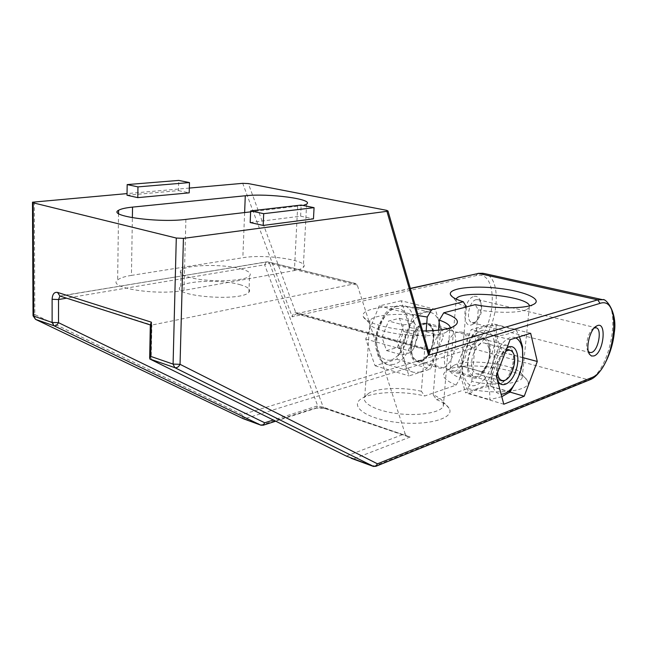 <?xml version="1.0" encoding="UTF-8"?>
<svg xmlns="http://www.w3.org/2000/svg" width="647" height="647" viewBox="0 0 647 647"><rect width="100%" height="100%" fill="white"/><g stroke="black" fill="none" stroke-linecap="round" stroke-linejoin="round"><path stroke-width="0.49" stroke-dasharray="3.23 2.43" d="M588.39 351.539L588.058 351.103C584.484 346.388 588.495 330.488 593.857 328.15L594.245 327.964M476.192 299.65C468.832 300.904 465.274 321.559 472.205 322.699L475.456 322.077C481.336 316.415 483.042 309.654 480.559 301.785L478.004 299.642L476.192 299.65M474.138 296.423C476.378 295.93 478.173 296.811 479.524 299.068C483.471 305.23 479.605 320.572 473.248 324.018C461.465 331.774 462.411 298.849 474.138 296.423M189.328 188.075L127.038 193.599M401.237 300.766L379.182 305.918L365.725 339.044L375.058 365.749L396.935 359.263L409.672 327.39L401.237 300.766L435.382 309.339L443.381 336.391L430.546 369.025L409.001 375.891L400.097 348.765L413.668 314.822L435.382 309.339M450.304 327.851L449.802 329.549L446.195 332.202C431.104 340.217 372.106 333.391 369.655 323.508L369.906 320.516C373.327 315.04 396.805 312.8 418.18 315.59M415.819 307.422C387.359 304.341 359.174 308.967 363.404 316.787C365.741 323.67 395.56 331.038 422.612 330.965M421.351 391.257C403.307 387.076 379.393 387.707 369.453 392.761L364.787 396.579C360.977 402.838 375.737 410.918 397.161 413.579C418.536 416.328 440.17 412.77 443.316 406.34L443.146 401.876C441.642 399.361 438.334 397.032 433.207 394.888L436.547 399.644L467.724 388.54L471.792 381.406C492.86 386.194 519.848 384.124 522.178 377.799L521.951 374.427C517.09 364.253 467.425 357.848 453.765 365.45L450.336 368.289C448.84 371.507 452.116 374.75 460.171 378.034L456.095 385.102L424.731 395.988L421.351 391.257L426.138 330.94M460.171 378.034L466.398 306.929M445.832 329L449.333 328.935C463.22 331.765 452.188 372.429 438.747 367.9C426.866 365.87 433.078 331.49 445.832 329M433.207 394.888L438.52 330.18M471.792 381.406L478.246 309.792L475.221 304.648M457.752 332.121C445.079 334.685 438.779 369.316 450.571 371.305C463.891 375.81 474.995 334.839 461.23 332.04L457.752 332.121M436.547 399.644C442.985 402.232 447.15 405.095 449.042 408.217C455.658 418.294 426.988 426.357 395.495 422.208C363.929 418.277 347.835 404.723 363.428 397.565C375.292 391.5 403.72 390.861 424.731 395.988M456.095 385.102C442.742 379.465 440.057 374.403 448.031 369.89C464.045 360.969 521.361 368.394 527.273 380.412C534.923 390.303 497.592 395.835 467.724 388.54M466.398 306.888C460.64 305.004 457.227 303.071 456.159 301.114L456.135 299.068M529.497 305.837L529.27 307.6L526.626 309.565C519.428 313.091 496.257 313.245 478.246 309.792M428.096 349.97L297.628 313.633L296.108 313.771L292.234 316.828C292.97 313.755 294.118 312.275 295.687 312.38L426.672 348.79L428.193 350.302M260.838 425.16L315.024 408.176L325.118 408.241L410.125 437.024L323.265 407.222L317.701 405.847L273.333 420.032M315.024 408.176L316.472 408.103L317.701 405.847L264.639 264.801L269.637 263.345L268.206 261.881L266.321 261.906L264.639 264.801L66.584 298.178M346.355 456.086L405.111 433.676L357.29 285.068L355.939 283.556L151.875 325.053L150.322 324.826M351.75 458.497L375.672 466.398M405.111 433.676L405.912 435.188M239.778 284.615C248.076 286.945 251.117 289.476 248.909 292.226C241.38 302.214 168.543 296.027 180.667 286.484C185.891 280.531 222.131 279.528 239.778 284.615M480.794 338.155L484.215 338.049C497.761 340.775 486.512 382.328 473.418 377.888C461.821 375.98 468.291 340.848 480.794 338.155M423.777 323.217C410.877 325.595 404.82 359.506 416.87 361.592C430.514 366.178 441.416 326.08 427.327 323.177L423.777 323.217M379.182 305.918L413.668 314.822M409.672 327.39L443.381 336.391M396.935 359.263L430.546 369.025M375.058 365.749L409.001 375.891M365.725 339.044L400.097 348.765M486.487 385.264L499.46 351.37L492.246 323.613L471.186 329.671L457.445 364.981L465.565 392.802L486.487 385.264L509.674 391.993M522.922 357.629L499.46 351.37M530.645 333.254L492.246 323.613M510.087 339.715L471.186 329.671M496.249 375.956L457.445 364.981M503.787 404.229L465.565 392.802M127.014 195.248L178.475 190.614L178.742 180.408M178.475 190.614L189.199 192.855M250.179 222.552L300.62 216.179L301.187 205.067M300.62 216.179L313.463 218.864M240.401 268.707C248.731 270.939 251.788 273.349 249.58 275.937C245.278 281.534 207.032 282.537 189.328 277.304C181.467 275.024 178.726 272.67 181.103 270.228C186.336 264.639 222.689 263.83 240.401 268.707M131.438 275.396C124.539 276.504 119.946 278.016 117.649 279.941C106.294 287.713 156.59 295.857 183.958 290.357L294.417 270.567C299.003 269.734 301.963 268.659 303.306 267.348C311.231 260.668 265.788 253.648 242.835 257.741L131.438 275.396L132.368 217.724M303.16 205.463L250.615 211.86M500.972 383.242L502.032 382.765C510.823 378.705 516.864 356.335 511.316 348.426L507.766 345.555C495.869 341.244 485.048 381.18 497.511 383.469L500.972 383.242M419.927 372.122C439.895 367.108 448.678 315.93 430.02 312.315C421.213 309.792 409.43 321.551 405.079 337.774C400.59 353.966 404.787 370.084 413.684 372.348L419.927 372.122M497.567 372.518C497.519 363.452 500.188 356.457 505.566 351.547M386.485 350.569L397.315 347.496L403.72 331.515L399.466 318.292L388.588 321.033L382.013 337.33L386.485 350.569L400.962 354.718C400.978 350.731 399.514 346.282 396.579 341.39C400.25 336.286 402.458 330.795 403.178 324.923L388.588 321.033M396.579 341.39L382.013 337.33M403.72 331.515L418.14 335.421L413.991 347.989L411.718 351.564C409.632 353.019 406.049 354.071 400.962 354.718M411.718 351.564L397.315 347.496M403.178 324.923C408.289 324.365 411.888 323.427 413.983 322.109L399.466 318.292M413.983 322.109C416.409 326.331 417.76 330.035 418.019 333.213L418.14 335.421M497.187 375.681L496.864 374.152C496.103 366.485 497.988 359.522 502.509 353.286C504.983 350.375 507.361 349.186 509.658 349.72C519.84 351.725 511.065 384.213 501.239 380.84C499.347 380.274 497.988 378.56 497.187 375.681M506.941 347.949L503.584 351.078C498.376 358.131 496.023 366.21 496.5 375.309M488.946 348.45C488.121 345.498 486.714 343.719 484.708 343.12C477.898 340.54 468.954 358.681 472.237 368.628C473.078 371.475 474.469 373.19 476.41 373.764C478.893 374.314 481.417 373.036 483.972 369.93C488.202 364.018 489.981 357.459 489.31 350.237L488.946 348.45M515.756 337.928C508.291 334.248 496.993 346.032 492.796 362.433C488.445 378.794 492.666 394.177 501.101 394.16M489.083 345.822L489.528 347.997C490.345 356.788 488.186 364.771 483.042 371.96C474.599 383.024 464.869 373.133 468.816 356.723C472.447 340.265 486.091 333.286 489.083 345.822M484.732 378.899C473.725 389.963 466.39 387.61 462.726 371.839C461.812 359.441 464.886 348.118 471.938 337.888C481.675 327.18 488.93 327.633 493.693 339.238C496.459 353.092 493.475 366.307 484.732 378.899M501.781 396.684L489.706 399.628C490.523 391.5 487.967 382.231 482.031 371.807C489.965 360.791 494.518 348.943 495.691 336.262C506.051 334.976 512.901 332.898 516.241 330.019L519.46 336.772M522.719 360.419L518.061 377.856M469.779 393.675C473.661 390.173 480.551 387.666 490.45 386.17C491.591 373.998 495.869 362.781 503.301 352.51C497.794 342.684 495.432 333.504 496.217 324.988C486.221 326.12 479.29 328.134 475.416 331.029L473.612 333.706C467.061 343.347 463.123 354.144 461.812 366.089L462.322 374.5C463.139 379.926 465.63 386.324 469.779 393.675L489.706 399.628M510.135 391.88L490.45 386.17M523.027 357.783L503.301 352.51M516.241 330.019L496.217 324.988M482.031 371.807L461.812 366.089M495.691 336.262L475.416 331.029M34.331 201.824L34.825 314.555L242.213 414.59L469.803 345.11C494.931 339.012 501.651 268.804 475.99 275.63L292.234 316.828L242.714 183.336M386.623 210.332L426.672 348.79L428.136 350.124M410.384 288.578L296.892 313.625L295.687 312.38L248.335 183.578M357.29 285.068L269.637 263.345L323.265 407.222L324.268 408.265L325.118 408.241M355.939 283.556L268.206 261.881L266.321 261.906L60.179 296.132L151.875 325.053L151.155 359.724M59.896 296.035L267.454 261.849L355.211 283.54M373.562 466.438L588.495 379.821L589.676 379.846M410.125 437.024L353.82 458.828M469.803 345.11L471.833 348.345L588.495 379.821C610.323 372.729 622.859 303.378 602.697 299.707L602.058 299.561M242.965 418.569L242.213 414.59L244.542 418.787L243.563 418.827M33.021 315.744L33.029 315.202L34.825 314.555L35.14 319.173L243.523 418.811M483.074 273.269L484.013 273.463C506.391 277.644 495.57 342.651 471.833 348.345L244.542 418.787L263.038 425.297M475.99 275.63L477.971 273.382M185.899 219.39L183.958 290.357M297.66 206.393L294.417 270.567M244.623 212.556L242.835 257.741M420.809 360.88C435.188 356.667 438.213 319.942 423.728 323.823C408.944 327.568 406.081 365.733 420.809 360.88M421.351 360.428L417.711 360.541C404.529 357.985 414.856 320.079 427.513 324.519C438.731 326.622 433.361 357.605 421.351 360.428M391.136 360.088C398.722 357.071 405.475 347.52 408.411 335.785C409.575 327.9 409.09 320.977 406.939 315.016C403.874 310.253 399.854 308.045 394.872 308.401C387.181 311.013 380.048 320.718 376.983 332.93C375.818 341.131 376.4 348.207 378.746 354.176C382.005 358.786 386.138 360.751 391.136 360.088M393.74 364.415L387.399 364.576C378.358 362.263 373.99 346.355 378.398 330.447C384.431 312.913 392.794 304.624 403.493 305.586C422.459 309.29 413.959 359.659 393.74 364.415M588.058 351.103L588.592 352.259M593.857 328.15L594.642 327.544M472.197 322.699L589.886 352.55M478.004 299.642L594.73 327.455M594.747 327.455L596.016 327.762M480.559 301.785L479.524 299.068M475.456 322.077L473.248 324.018M446.195 332.202L452.892 326.872M369.655 323.508L363.404 316.787M443.316 406.34L449.802 329.549M364.787 396.579L369.906 320.516M369.453 392.761L363.428 397.565M443.146 401.876L449.042 408.217M453.765 365.45L448.031 369.89M521.951 374.427L527.273 380.412M522.178 377.799L529.27 307.6M450.336 368.289L456.232 299.116M526.626 309.565L532.958 304.664M456.159 301.114L452.334 296.811M296.213 313.738L428.225 350.415M408.225 436.717L324.268 408.265C321.575 407.198 317.208 407.95 316.472 408.095L275.711 421.205M150.322 324.948L150.759 325.085M149.651 357.84L149.635 358.867M410.335 288.4L296.108 313.771M450.571 371.305L473.418 377.888M461.23 332.04L484.215 338.049M416.87 361.592L438.747 367.9M427.327 323.177L449.333 328.935M248.909 292.226L249.58 275.937M180.667 286.475L181.103 270.228M118.522 213.55L117.649 279.941M306.621 204.112L303.306 267.348M507.766 345.555L427.521 324.519C428.718 325.069 432.115 324.94 433.587 336.011C433.45 347.471 429.284 355.624 421.068 360.452L417.711 360.541L497.511 383.469M512.966 352.599L511.316 348.426M505.55 380.015L502.032 382.765M413.684 372.348L387.399 364.576C379.077 359.797 379.66 358.664 378.285 356.537L375.486 346.735L375.276 341.034C376.101 331.782 379.344 322.732 384.997 313.884C389.688 307.826 395.859 305.06 403.493 305.586L430.02 312.315M413.991 347.989L418.019 333.213M502.509 353.286L503.584 351.078M484.708 343.12L509.658 349.72M501.239 380.84L476.41 373.764M489.31 350.237L489.528 347.997M483.972 369.93L483.042 371.96M462.726 371.839L462.322 374.5M471.938 337.888L473.612 333.706"/><path stroke-width="0.97" d="M594.245 327.964L596.138 327.786C602.365 328.813 598.386 350.545 591.649 352.437L589.886 352.55L588.39 351.539M593.954 355.939C603.983 352.841 607.072 320.006 596.696 325.967C590.096 328.83 585.123 348.531 589.538 354.321L591.512 356.02L593.954 355.939M428.193 350.302L428.549 355.243L600.052 303.362C623.603 295.153 614.456 370.1 591.431 377.719L377.468 463.818L180.044 364.318L183.433 238.371L386.922 211.326L428.549 355.243C430.118 352.558 430.085 350.828 428.451 350.067L428.096 349.97M537.285 361.471L524.232 396.223L503.787 404.229L496.249 375.956L510.087 339.715L530.645 333.254L537.285 361.471L522.922 357.629M386.922 211.326L387.998 211.003L386.623 210.332L248.335 183.578L242.714 183.336L189.328 188.075M127.038 193.599L32.487 202.196L33.183 202.81L176.291 238.047L173.089 364.099L174.811 367.65C176.906 368.062 178.653 366.954 180.044 364.318L173.089 364.099L150.694 356.384L149.748 358.964L174.811 367.65L373.562 466.438M422.612 330.965C436.434 330.932 446.527 329.566 452.892 326.872C461.117 322.392 458.068 317.701 443.745 312.792L439.345 320.136C446.341 322.57 449.997 325.142 450.304 327.851M418.18 315.59L427.246 317.022L431.654 309.743L415.819 307.422M426.138 330.94L427.246 317.022M466.398 306.929L463.333 301.769L431.654 309.743M438.52 330.18L439.345 320.136M452.334 296.811L450.611 294.87C447.206 288.376 472.666 285.206 498.918 288.352C525.291 291.32 544.07 299.771 532.958 304.664C524.523 308.789 496.435 308.845 475.221 304.648L443.745 312.792M456.135 299.068L456.256 298.874C460.713 289.565 527.604 295.841 529.497 305.837M450.611 294.87C451.873 297.216 456.111 299.512 463.333 301.769M149.651 357.84L150.322 324.826L151.398 322.19L57.518 292.404L59.912 296.043L150.322 324.948M183.433 238.371L176.291 238.047M375.672 466.398L377.468 463.818C376.425 465.921 374.953 466.754 373.068 466.309L346.355 456.086L149.748 358.964M351.175 458.286L351.75 458.497M524.232 396.223L509.674 391.993M127.176 184.589L178.742 180.408L189.482 182.567L137.965 186.886L127.176 184.589L127.014 195.248L137.779 197.634L137.965 186.886M137.779 197.634L189.199 192.855L189.482 182.567M250.656 210.898L301.187 205.067L314.07 207.663L263.701 213.68L250.656 210.898L250.179 222.552L263.192 225.431L263.701 213.68M263.192 225.431L313.463 218.864L314.07 207.663M250.615 211.86L185.899 219.39C158.167 223.061 107.062 215.985 118.563 210.299C120.892 208.884 125.55 207.824 132.538 207.105L245.286 195.766C268.481 193.089 314.547 199.203 306.621 204.112L303.16 205.463M505.566 351.547C508.623 349.477 511.09 349.833 512.966 352.599C517.382 358.883 512.545 376.797 505.55 380.015L504.717 380.387C500.705 381.447 498.319 378.818 497.567 372.518M496.5 375.309L497.066 378.479C499.969 389.955 511.631 384.504 516.08 370.092C520.843 355.85 515.416 342.117 506.941 347.949M501.101 394.16C504.66 394.16 508.235 392.098 511.826 387.99L512.707 386.914C520.819 375.252 524.046 362.571 522.388 348.887C521.288 343.233 519.08 339.578 515.756 337.928M518.061 377.856L510.135 391.88L501.781 396.684M519.46 336.772L522.485 346.323L522.719 360.419M428.136 350.124L597.715 299.86L600.052 303.362M263.038 425.297L264.728 422.782L58.521 322.675L52.132 322.449L53.968 325.764C55.699 326.08 57.219 325.053 58.521 322.675L58.537 299.529L59.896 296.035M57.518 292.404C54.227 291.894 52.431 294.183 52.116 299.286L52.132 322.449L33.701 316.1L33.029 315.202L32.496 202.56M66.584 298.178L58.537 299.529L52.116 299.286M150.694 356.384L151.398 322.19M589.676 379.846L591.431 377.719M373.287 466.398L376.239 466.163L590.266 379.611C600.586 375.745 612.28 353.788 614.254 332.89C617.788 311.361 605.252 297.774 602.697 299.707L597.715 299.86L478.537 273.422L484.013 273.463L602.058 299.561M243.563 418.827L242.965 418.569M33.021 315.744L35.553 319.375L33.701 316.1L33.183 202.81M273.333 420.032L264.728 422.782C263.725 424.723 262.415 425.508 260.798 425.144L263.499 425.136L275.711 421.205M53.968 325.764L260.798 425.144L243.296 418.73L35.553 319.375L53.968 325.764M410.335 288.4L478.537 273.422L410.384 288.578M132.538 207.105L132.368 217.724M245.286 195.766L244.623 212.556M588.592 352.259L589.538 354.321M594.642 327.544L596.696 325.967M428.225 350.415L428.662 351.944M387.998 211.003L428.646 351.871M351.685 458.472L373.109 466.325M243.523 418.811L260.838 425.16M477.971 273.382L483.074 273.269M118.563 210.299L118.522 213.55M496.847 374.403L496.67 376.619M522.388 348.887L522.485 346.323M511.826 387.99L509.383 392.543"/></g></svg>

